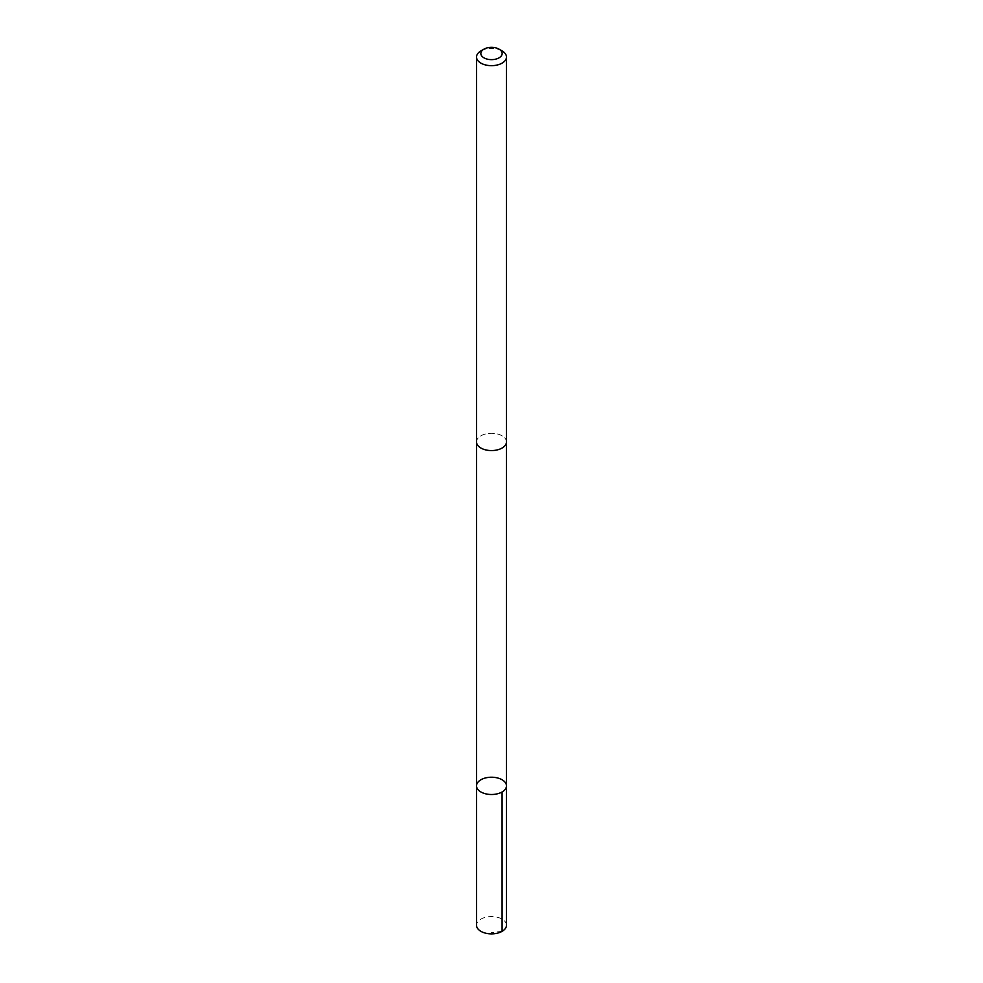 <?xml version="1.0" encoding="UTF-8"?>
<svg xmlns="http://www.w3.org/2000/svg" width="983" height="983" viewBox="0 0 983 983"><rect width="100%" height="100%" fill="white"/><g stroke="black" fill="none" stroke-linecap="round" stroke-linejoin="round"><path stroke-width="0.74" stroke-dasharray="4.92 3.69" d="M506.466 925.224A14.966 8.638 0 0 0 492.458 916.598A14.966 8.638 0 0 0 476.657 924.118A14.966 8.638 0 0 0 476.534 925.224M506.343 443.026A14.966 8.638 0 0 0 506.466 441.92A14.966 8.638 0 0 0 492.458 433.306A14.966 8.638 0 0 0 476.657 440.826A14.966 8.638 0 0 0 476.534 441.92A14.966 8.638 0 0 0 490.542 450.546A14.966 8.638 0 0 0 506.343 443.026M476.534 785.859A14.966 8.638 180 0 1 491.5 777.221A14.966 8.638 180 0 1 506.466 785.859M506.466 442.203L506.466 441.92A14.966 8.638 0 0 0 492.458 433.294A14.966 8.638 0 0 0 476.657 440.826A14.966 8.638 0 0 0 476.534 441.92L476.534 442.203M502.092 50.919A14.966 8.638 0 0 0 480.908 50.919M502.092 931.331L491.5 932.572"/><path stroke-width="1.47" d="M506.343 786.965A14.966 8.638 180 0 1 490.542 794.485A14.966 8.638 180 0 1 476.534 785.859A14.966 8.638 180 0 1 491.5 777.221A14.966 8.638 180 0 1 506.466 785.859A14.966 8.638 180 0 1 506.343 786.965A14.966 8.638 180 0 1 490.542 794.485A14.966 8.638 180 0 1 476.534 785.859L476.534 925.224A14.966 8.638 0 0 0 490.542 933.85A14.966 8.638 0 0 0 506.343 926.33A14.966 8.638 0 0 0 506.466 925.224L506.466 785.859A14.966 8.638 180 0 1 506.343 786.965M483.968 49.15L480.908 50.919A14.966 8.638 0 0 0 476.657 55.92A14.966 8.638 0 0 0 476.534 57.026L476.534 441.92A14.966 8.638 0 0 0 491.5 450.57A14.966 8.638 0 0 0 506.466 441.92L506.466 57.026A14.966 8.638 0 0 0 502.092 50.919L499.032 49.15A10.653 6.144 0 0 0 483.968 49.15A10.653 6.144 0 0 0 480.933 52.713A10.653 6.144 0 0 0 494.941 59.312A10.653 6.144 0 0 0 499.032 49.15M476.534 57.026A14.966 8.638 0 0 0 491.5 65.664A14.966 8.638 0 0 0 506.466 57.026M502.08 791.979L502.092 931.331M476.534 442.203L476.534 785.859M506.466 442.203L506.466 785.859"/></g></svg>
